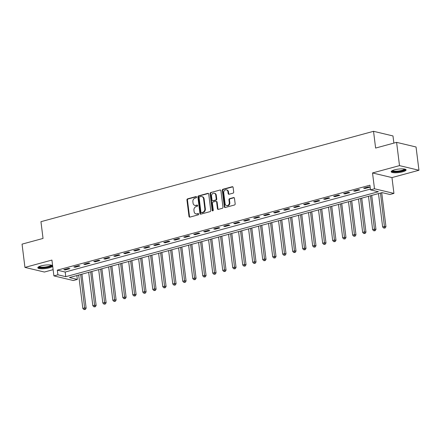 <?xml version="1.0" encoding="UTF-8"?>
<svg xmlns="http://www.w3.org/2000/svg" width="441" height="441" viewBox="0 0 441 441"><rect width="100%" height="100%" fill="white"/><g stroke="black" fill="none" stroke-linecap="round" stroke-linejoin="round"><path stroke-width="0.66" d="M196.581 197.072A0.661 0.546 -76.6 0 0 195.947 196.581L187.612 198.847A0.948 0.783 -76.6 0 0 186.94 199.971L188.991 216.415A0.948 0.783 -76.6 0 0 189.889 217.115L198.224 214.85A0.661 0.546 -76.6 0 0 198.064 213.571L196.989 213.863A3.026 2.508 -76.6 0 1 195.92 213.885A3.026 2.508 -76.6 0 1 194.112 211.619L193.941 210.252A3.026 2.508 -76.6 0 1 196.091 206.647L197.166 206.355A0.661 0.546 -76.6 0 0 197.006 205.076L195.931 205.368A3.026 2.508 -76.6 0 1 194.861 205.39A3.026 2.508 -76.6 0 1 193.053 203.125L192.882 201.757A3.026 2.508 -76.6 0 1 195.032 198.152L196.107 197.86A0.661 0.546 -76.6 0 0 196.581 197.072M394.535 169.84A7.519 1.736 172.9 0 0 391.173 171.747A7.519 1.736 172.9 0 0 395.186 172.773A7.519 1.736 172.9 0 0 402.732 171.792A7.519 1.736 172.9 0 0 406.095 169.89A7.519 1.736 172.9 0 0 402.082 168.859A7.519 1.736 172.9 0 0 394.535 169.84M52.628 265.691A7.519 1.736 172.9 0 0 41.167 265.862A7.519 1.736 172.9 0 0 37.805 267.77A7.519 1.736 172.9 0 0 41.818 268.795A7.519 1.736 172.9 0 0 49.364 267.819A7.519 1.736 172.9 0 0 52.688 266.149M233.024 193.164A0.948 0.783 -76.6 0 0 233.697 192.033L233.124 187.419A0.948 0.783 -76.6 0 0 232.225 186.719L222.964 189.239A0.948 0.783 -76.6 0 0 222.292 190.363L224.342 206.807A0.948 0.783 -76.6 0 0 225.241 207.507L234.502 204.993A0.948 0.783 -76.6 0 0 235.169 203.863L234.474 198.29A0.948 0.783 -76.6 0 0 233.576 197.59L229.618 198.671A0.948 0.783 -76.6 0 0 228.945 199.795L229.287 202.557A2.53 2.095 -76.6 0 1 226.602 205.589A2.53 2.095 -76.6 0 1 225.092 203.698L223.741 192.877A2.53 2.095 -76.6 0 1 226.426 189.845A2.53 2.095 -76.6 0 1 227.942 191.736L228.162 193.538A0.948 0.783 -76.6 0 0 229.061 194.238L233.024 193.164M370.495 189.862L374.492 188.776L393.94 193.406L389.943 194.492L382.055 192.618L69.463 277.56L77.346 279.44L73.349 280.526L53.901 275.89L57.898 274.804L65.781 276.683L378.378 191.741L370.495 189.862L369.911 185.209L57.319 270.151L57.898 274.804M53.901 275.89L51.928 260.069L24.95 267.406L22.05 244.138L43.036 238.438L40.952 221.685L373.533 131.308L375.616 148.06L396.602 142.355L399.502 165.623L372.518 172.955L374.492 188.776M208.72 194.057A0.948 0.783 -76.6 0 0 207.821 193.356L198.56 195.87A0.948 0.783 -76.6 0 0 197.888 196.995L199.938 213.438A0.948 0.783 -76.6 0 0 200.837 214.139L210.092 211.625A0.948 0.783 -76.6 0 0 210.765 210.495L208.72 194.057M210.759 192.552L220.02 190.038A0.948 0.783 -76.6 0 1 220.919 190.738L222.97 207.182A0.948 0.783 -76.6 0 1 222.297 208.306L218.334 209.381A0.948 0.783 -76.6 0 1 217.435 208.681L216.603 202.017A0.948 0.783 -76.6 0 0 215.704 201.316L213.08 202.028A0.948 0.783 -76.6 0 0 212.408 203.158L213.273 210.098A0.661 0.546 -76.6 0 1 212.171 210.396L210.092 193.682A0.948 0.783 -76.6 0 1 210.759 192.552L220.02 190.038M396.602 142.355L416.05 146.991L418.95 170.254L399.502 165.623M24.95 267.406L44.398 272.036L53.124 269.666M57.319 270.151L65.202 272.031L370.396 189.095M65.125 269.975L69.926 268.668L68.609 268.36L63.813 269.66L65.125 269.975L65.047 269.324M75.119 267.257L79.915 265.956L78.603 265.642L73.807 266.943L75.119 267.257L75.042 266.612M85.113 264.545L89.909 263.238L88.597 262.924L83.801 264.231L85.113 264.545L85.03 263.894M95.107 261.827L99.903 260.521L98.591 260.212L93.795 261.513L95.107 261.827L95.024 261.177M105.101 259.11L109.897 257.809L108.585 257.494L103.784 258.795L105.101 259.11L105.019 258.465M115.095 256.397L119.891 255.091L118.574 254.777L113.778 256.083L115.095 256.397L115.013 255.747M125.09 253.68L129.886 252.379L128.568 252.065L123.772 253.366L125.09 253.68L125.007 253.029M135.078 250.962L139.88 249.661L138.562 249.347L133.766 250.653L135.078 250.962L135.001 250.317M145.072 248.25L149.868 246.943L148.556 246.635L143.76 247.936L145.072 248.25L144.995 247.599M155.067 245.532L159.863 244.231L158.551 243.917L153.755 245.218L155.067 245.532L154.989 244.887M165.061 242.815L169.857 241.514L168.545 241.199L163.749 242.506L165.061 242.815L164.978 242.17M175.055 240.102L179.851 238.796L178.539 238.487L173.743 239.788L175.055 240.102L174.972 239.452M185.049 237.385L189.845 236.084L188.533 235.77L183.732 237.071L185.049 237.385L184.966 236.74M195.043 234.673L199.839 233.366L198.522 233.052L193.726 234.358L195.043 234.673L194.961 234.022M205.037 231.955L209.833 230.654L208.516 230.34L203.72 231.641L205.037 231.955L204.955 231.305M215.026 229.237L219.827 227.936L218.51 227.622L213.714 228.929L215.026 229.237L214.949 228.592M225.02 226.525L229.816 225.219L228.504 224.904L223.708 226.211L225.02 226.525L224.943 225.875M235.014 223.808L239.81 222.507L238.498 222.192L233.702 223.493L235.014 223.808L234.932 223.163M245.009 221.09L249.804 219.789L248.492 219.475L243.697 220.781L245.009 221.09L244.926 220.445M255.003 218.378L259.799 217.071L258.487 216.763L253.685 218.063L255.003 218.378L254.92 217.727M264.997 215.66L269.793 214.359L268.481 214.045L263.679 215.346L264.997 215.66L264.914 215.015M274.991 212.948L279.787 211.641L278.469 211.327L273.674 212.634L274.991 212.948L274.908 212.297M284.98 210.23L289.781 208.929L288.464 208.615L283.668 209.916L284.98 210.23L284.903 209.58M294.974 207.513L299.77 206.212L298.458 205.897L293.662 207.204L294.974 207.513L294.897 206.868M304.968 204.8L309.764 203.494L308.452 203.18L303.656 204.486L304.968 204.8L304.891 204.15M314.962 202.083L319.758 200.782L318.446 200.468L313.65 201.769L314.962 202.083L314.88 201.432M324.956 199.365L329.752 198.064L328.44 197.75L323.644 199.056L324.956 199.365L324.874 198.72M334.951 196.653L339.746 195.346L338.434 195.038L333.633 196.339L334.951 196.653L334.868 196.002M344.945 193.935L349.741 192.634L348.423 192.32L343.627 193.621L344.945 193.935L344.862 193.29M354.939 191.223L359.735 189.917L358.417 189.602L353.621 190.909L354.939 191.223L354.856 190.573M364.928 188.505L369.729 187.199L368.411 186.89L363.616 188.191L364.928 188.505L364.85 187.855M393.874 143.099L392.981 135.944L373.533 131.308M372.518 172.955L391.966 177.585L418.95 170.254M391.966 177.585L393.94 193.406M76.861 275.548L77.346 279.44M65.202 272.031L65.781 276.683M194.861 205.39L195.391 205.517A3.026 2.508 -76.6 0 0 196.454 205.495L195.931 205.368M197.48 205.214L196.454 205.495M195.92 213.885L196.449 214.012A3.026 2.508 -76.6 0 0 197.513 213.99L196.989 213.863M198.538 213.709L197.513 213.99M196.421 196.719L188.136 198.968A0.948 0.783 -76.6 0 0 187.469 200.098L189.514 216.537A0.948 0.783 -76.6 0 0 189.828 217.126M208.4 193.467A0.948 0.783 -76.6 0 0 208.345 193.478L199.084 195.997A0.948 0.783 -76.6 0 0 198.411 197.121L200.462 213.565A0.948 0.783 -76.6 0 0 200.776 214.15M199.58 196.912A0.661 0.546 -76.6 0 0 199.112 197.706L200.909 212.138A0.661 0.546 -76.6 0 0 201.537 212.628L202.678 212.314A3.026 2.508 -76.6 0 0 204.822 208.709L203.593 198.847A3.026 2.508 -76.6 0 0 201.785 196.581A3.026 2.508 -76.6 0 0 200.721 196.603L199.58 196.912M201.305 212.628L201.829 212.755A0.661 0.546 -76.6 0 0 202.066 212.749L201.537 212.628M201.785 196.581L202.309 196.708A3.026 2.508 -76.6 0 1 204.122 198.974L205.352 208.836A3.026 2.508 -76.6 0 1 203.202 212.441L202.066 212.749M216.04 201.311L216.564 201.432A0.948 0.783 -76.6 0 1 217.132 202.138L217.959 208.808A0.948 0.783 -76.6 0 0 218.278 209.398M211.289 192.678A0.948 0.783 -76.6 0 0 210.616 193.808L212.7 210.522A0.661 0.546 -76.6 0 0 212.854 210.87M215.743 195.098A2.53 2.095 -76.6 0 0 214.232 193.202A2.53 2.095 -76.6 0 0 211.548 196.239L212.022 200.049A0.948 0.783 -76.6 0 0 212.92 200.749L215.55 200.038A0.948 0.783 -76.6 0 0 216.217 198.908L215.743 195.098L216.266 195.22A2.53 2.095 -76.6 0 0 214.756 193.329L214.232 193.202M212.584 200.76L213.113 200.881A0.948 0.783 -76.6 0 0 213.444 200.875L212.92 200.749M216.266 195.22L216.746 199.034A0.948 0.783 -76.6 0 1 216.073 200.159L213.444 200.875M226.426 189.845L226.955 189.966A2.53 2.095 -76.6 0 1 228.466 191.857L228.692 193.665A0.948 0.783 -76.6 0 0 229.006 194.249M226.602 205.589L227.126 205.715A2.53 2.095 -76.6 0 0 229.816 202.684L229.287 202.557M234.16 197.706A0.948 0.783 -76.6 0 0 234.105 197.717L230.141 198.792A0.948 0.783 -76.6 0 0 229.469 199.922L229.816 202.684M232.809 186.835A0.948 0.783 -76.6 0 0 232.749 186.846L223.488 189.365A0.948 0.783 -76.6 0 0 222.821 190.49L224.866 206.934A0.948 0.783 -76.6 0 0 225.186 207.518M78.68 275.052L82.836 308.424L84.837 307.884L86.149 308.193L81.916 274.175M84.782 309.35L83.983 309.565L85.306 309.472L84.782 309.35L80.681 274.511M83.983 309.565L82.836 308.424M86.149 308.193L85.306 309.472M88.674 272.34L92.831 305.707L94.832 305.166L96.144 305.481L91.904 271.463M94.776 306.633L93.977 306.848L95.3 306.76L94.776 306.633L90.675 271.794M93.977 306.848L92.831 305.707M96.144 305.481L95.3 306.76M98.668 269.622L102.825 302.995L104.826 302.449L106.138 302.763L101.899 268.745M104.771 303.915L103.971 304.136L105.294 304.042L104.771 303.915L100.669 269.082M103.971 304.136L102.825 302.995M106.138 302.763L105.294 304.042M108.662 266.91L112.819 300.277L114.814 299.737L116.132 300.045L111.893 266.028M114.765 301.203L113.965 301.418L115.288 301.324L114.765 301.203L110.658 266.364M113.965 301.418L112.819 300.277M116.132 300.045L115.288 301.324M118.657 264.192L122.813 297.565L124.809 297.019L126.126 297.333L121.887 263.316M124.753 298.485L123.954 298.7L125.283 298.612L124.753 298.485L120.652 263.646M123.954 298.7L122.813 297.565M126.126 297.333L125.283 298.612M51.586 265.168A6.505 1.499 -7.1 0 1 51.619 265.25A6.505 1.499 -7.1 0 1 45.544 267.56A6.505 1.499 -7.1 0 1 38.725 266.943A6.505 1.499 -7.1 0 1 38.725 266.772M39.199 266.535A6.025 1.389 172.9 0 0 45.285 267.009A6.025 1.389 172.9 0 0 51.068 265.058M37.959 267.345A7.469 1.725 172.9 0 0 45.384 267.808A7.469 1.725 172.9 0 0 52.473 265.537M404.954 169.146A6.505 1.499 -7.1 0 1 402.087 170.921A6.505 1.499 -7.1 0 1 395.312 171.764A6.505 1.499 -7.1 0 1 392.093 170.744M392.567 170.513A6.025 1.389 172.9 0 0 401.768 170.391A6.025 1.389 172.9 0 0 404.436 169.035M391.327 171.323A7.469 1.725 172.9 0 0 402.616 171.042A7.469 1.725 172.9 0 0 405.841 169.515M128.651 261.474L132.807 294.847L134.803 294.301L136.12 294.616L131.881 260.598M134.748 295.768L133.948 295.988L135.277 295.894L134.748 295.768L130.646 260.934M133.948 295.988L132.807 294.847M136.12 294.616L135.277 295.894M138.639 258.762L142.796 292.129L144.797 291.589L146.109 291.903L141.875 257.88M144.742 293.056L143.942 293.271L145.271 293.182L144.742 293.056L140.64 258.217M143.942 293.271L142.796 292.129M146.109 291.903L145.271 293.182M148.634 256.045L152.79 289.417L154.791 288.872L156.103 289.186L151.869 255.168M154.736 290.338L153.937 290.558L155.26 290.465L154.736 290.338L150.635 255.504M153.937 290.558L152.79 289.417M156.103 289.186L155.26 290.465M158.628 253.327L162.784 286.7L164.785 286.154L166.097 286.468L161.864 252.45M164.73 287.626L163.931 287.841L165.254 287.747L164.73 287.626L160.629 252.787M163.931 287.841L162.784 286.7M166.097 286.468L165.254 287.747M168.622 250.615L172.778 283.982L174.779 283.442L176.091 283.756L171.852 249.733M174.724 284.908L173.925 285.123L175.248 285.035L174.724 284.908L170.623 250.069M173.925 285.123L172.778 283.982M176.091 283.756L175.248 285.035M178.616 247.897L182.772 281.27L184.773 280.724L186.085 281.038L181.846 247.021M184.718 282.19L183.919 282.411L185.242 282.317L184.718 282.19L180.617 247.357M183.919 282.411L182.772 281.27M186.085 281.038L185.242 282.317M188.61 245.185L192.767 278.552L194.762 278.012L196.08 278.321L191.841 244.303M194.707 279.478L193.908 279.693L195.236 279.6L194.707 279.478L190.606 244.639M193.908 279.693L192.767 278.552M196.08 278.321L195.236 279.6M198.604 242.467L202.761 275.84L204.756 275.294L206.074 275.608L201.835 241.591M204.701 276.761L203.902 276.976L205.23 276.887L204.701 276.761L200.6 241.922M203.902 276.976L202.761 275.84M206.074 275.608L205.23 276.887M208.599 239.75L212.755 273.122L214.75 272.577L216.068 272.891L211.829 238.873M214.695 274.043L213.896 274.263L215.225 274.17L214.695 274.043L210.594 239.209M213.896 274.263L212.755 273.122M216.068 272.891L215.225 274.17M218.587 237.037L222.744 270.405L224.745 269.864L226.057 270.179L221.823 236.155M224.69 271.331L223.89 271.546L225.213 271.452L224.69 271.331L220.588 236.492M223.89 271.546L222.744 270.405M226.057 270.179L225.213 271.452M228.581 234.32L232.738 267.693L234.739 267.147L236.051 267.461L231.817 233.443M234.684 268.613L233.884 268.834L235.207 268.74L234.684 268.613L230.582 233.78M233.884 268.834L232.738 267.693M236.051 267.461L235.207 268.74M238.575 231.602L242.732 264.975L244.733 264.429L246.045 264.743L241.806 230.726M244.678 265.901L243.879 266.116L245.202 266.022L244.678 265.901L240.577 231.062M243.879 266.116L242.732 264.975M246.045 264.743L245.202 266.022M248.57 228.89L252.726 262.257L254.727 261.717L256.039 262.031L251.8 228.008M254.672 263.183L253.873 263.398L255.196 263.31L254.672 263.183L250.571 228.344M253.873 263.398L252.726 262.257M256.039 262.031L255.196 263.31M258.564 226.172L262.72 259.545L264.721 258.999L266.033 259.314L261.794 225.296M264.666 260.466L263.867 260.686L265.19 260.592L264.666 260.466L260.559 225.632M263.867 260.686L262.72 259.545M266.033 259.314L265.19 260.592M268.558 223.46L272.714 256.827L274.71 256.287L276.027 256.596L271.788 222.578M274.655 257.753L273.855 257.968L275.184 257.875L274.655 257.753L270.554 222.914M273.855 257.968L272.714 256.827M276.027 256.596L275.184 257.875M278.552 220.743L282.709 254.11L284.704 253.569L286.022 253.884L281.782 219.866M284.649 255.036L283.85 255.251L285.178 255.163L284.649 255.036L280.548 220.197M283.85 255.251L282.709 254.11M286.022 253.884L285.178 255.163M288.546 218.025L292.703 251.398L294.698 250.852L296.01 251.166L291.777 217.148M294.643 252.318L293.844 252.539L295.172 252.445L294.643 252.318L290.542 217.485M293.844 252.539L292.703 251.398M296.01 251.166L295.172 252.445M298.535 215.313L302.691 248.68L304.692 248.14L306.004 248.448L301.771 214.431M304.637 249.606L303.838 249.821L305.161 249.727L304.637 249.606L300.536 214.767M303.838 249.821L302.691 248.68M306.004 248.448L305.161 249.727M308.529 212.595L312.686 245.968L314.687 245.422L315.999 245.736L311.765 211.719M314.631 246.888L313.832 247.109L315.155 247.015L314.631 246.888L310.53 212.055M313.832 247.109L312.686 245.968M315.999 245.736L315.155 247.015M318.523 209.877L322.68 243.25L324.681 242.704L325.993 243.019L321.754 209.001M324.626 244.176L323.826 244.391L325.149 244.297L324.626 244.176L320.524 209.337M323.826 244.391L322.68 243.25M325.993 243.019L325.149 244.297M328.517 207.165L332.674 240.532L334.675 239.992L335.987 240.306L331.748 206.283M334.62 241.459L333.82 241.674L335.143 241.585L334.62 241.459L330.518 206.62M333.82 241.674L332.674 240.532M335.987 240.306L335.143 241.585M338.512 204.448L342.668 237.82L344.664 237.275L345.981 237.589L341.742 203.571M344.614 238.741L343.809 238.961L345.138 238.868L344.614 238.741L340.507 203.907M343.809 238.961L342.668 237.82M345.981 237.589L345.138 238.868M348.506 201.735L352.662 235.103L354.658 234.562L355.975 234.871L351.736 200.853M354.603 236.029L353.803 236.244L355.132 236.15L354.603 236.029L350.501 201.19M353.803 236.244L352.662 235.103M355.975 234.871L355.132 236.15M358.5 199.018L362.656 232.385L364.652 231.845L365.969 232.159L361.73 198.141M364.597 233.311L363.797 233.526L365.126 233.438L364.597 233.311L360.495 198.472M363.797 233.526L362.656 232.385M365.969 232.159L365.126 233.438M368.489 196.3L372.645 229.673L374.646 229.127L375.958 229.441L371.724 195.424M374.591 230.593L373.792 230.814L375.115 230.72L374.591 230.593L370.49 195.76M373.792 230.814L372.645 229.673M375.958 229.441L375.115 230.72M378.483 193.588L382.639 226.955L384.64 226.415L385.952 226.724L381.719 192.706M384.585 227.881L383.786 228.096L385.109 228.003L384.585 227.881L380.484 193.042M383.786 228.096L382.639 226.955M385.952 226.724L385.109 228.003M196.388 196.686L195.947 196.581M198.505 213.676L198.064 213.571M197.447 205.181L197.006 205.076M189.514 216.537L188.991 216.415M187.469 200.098L186.94 199.971M188.136 198.968L187.612 198.847M200.462 213.565L199.938 213.438M198.411 197.121L197.888 196.995M199.084 195.997L198.56 195.87M208.345 193.478L207.821 193.356M203.202 212.441L202.678 212.314M205.352 208.836L204.822 208.709M204.122 198.974L203.593 198.847M217.959 208.808L217.435 208.681M217.132 202.138L216.603 202.017M212.7 210.522L212.171 210.396M210.616 193.808L210.092 193.682M216.073 200.159L215.55 200.038M216.746 199.034L216.217 198.908M228.692 193.665L228.162 193.538M228.466 191.857L227.942 191.736M229.469 199.922L228.945 199.795M230.141 198.792L229.618 198.671M234.105 197.717L233.576 197.59M224.866 206.934L224.342 206.807M222.821 190.49L222.292 190.363M223.488 189.365L222.964 189.239M232.749 186.846L232.225 186.719"/></g></svg>
